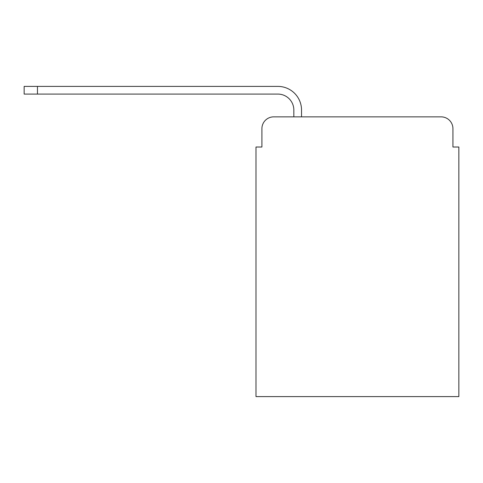 <?xml version="1.0" encoding="UTF-8"?>
<svg xmlns="http://www.w3.org/2000/svg" width="483" height="483" viewBox="0 0 483 483"><rect width="100%" height="100%" fill="white"/><g stroke="black" fill="none" stroke-linecap="round" stroke-linejoin="round"><path stroke-width="0.72" d="M261.907 128.683L261.907 147.019L261.907 128.683A11.827 11.827 0 0 1 273.734 116.856L293.839 116.856L293.839 110.058A15.969 15.969 0 0 0 277.87 94.088L24.15 94.088L24.15 86.397L277.87 86.397A23.655 23.655 0 0 1 301.531 110.058L301.531 116.856L441.106 116.856L273.734 116.856M452.933 147.019L452.933 128.683L452.933 147.019L458.85 147.019L458.85 396.603L255.99 396.603L255.99 147.019L261.907 147.019M452.933 128.683A11.827 11.827 0 0 0 441.106 116.856M293.839 110.058A15.969 15.969 0 0 0 277.87 94.088A15.969 15.969 0 0 1 293.839 110.058A15.969 15.969 0 0 0 277.87 94.088A15.969 15.969 0 0 1 293.839 110.058A15.969 15.969 0 0 0 277.87 94.088A15.969 15.969 0 0 1 293.839 110.058A15.969 15.969 0 0 0 277.87 94.088A15.969 15.969 0 0 1 293.839 110.058A15.969 15.969 0 0 0 277.87 94.088A15.969 15.969 0 0 1 293.839 110.058A15.969 15.969 0 0 0 277.87 94.088A15.969 15.969 0 0 1 293.839 110.058A15.969 15.969 0 0 0 277.87 94.088A15.969 15.969 0 0 1 293.839 110.058A15.969 15.969 0 0 0 277.87 94.088A15.969 15.969 0 0 1 293.839 110.058A15.969 15.969 0 0 0 277.87 94.088A15.969 15.969 0 0 1 293.839 110.058A15.969 15.969 0 0 0 277.87 94.088A15.969 15.969 0 0 1 293.839 110.058A15.969 15.969 0 0 0 277.87 94.088A15.969 15.969 0 0 1 293.839 110.058A15.969 15.969 0 0 0 277.87 94.088A15.969 15.969 0 0 1 293.839 110.058A15.969 15.969 0 0 0 277.87 94.088M37.457 94.088L37.457 86.397L277.87 86.397"/></g></svg>
